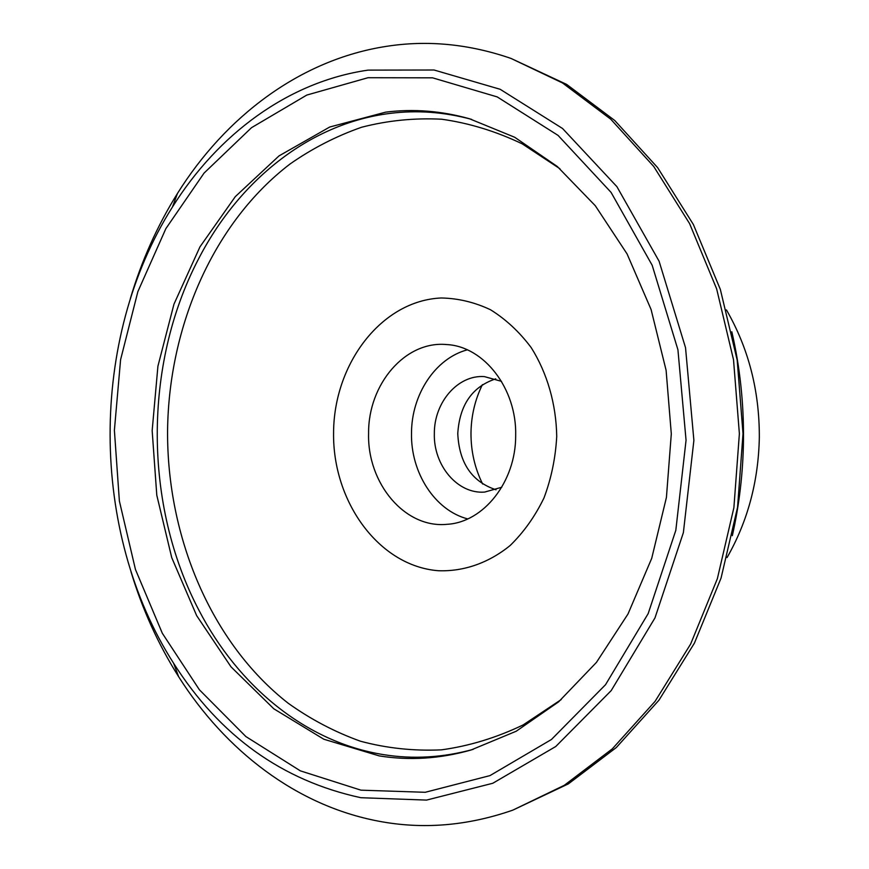 <?xml version="1.0" encoding="UTF-8"?>
<svg xmlns="http://www.w3.org/2000/svg" width="869" height="869" viewBox="0 0 869 869"><rect width="100%" height="100%" fill="white"/><g stroke="black" fill="none" stroke-linecap="round" stroke-linejoin="round"><path stroke-width="1.3" d="M130.98 571.704C142.353 609.365 158.245 644.385 178.666 676.755C225.353 750.49 296.34 805.639 378.526 821.162C422.66 829.602 467.435 825.919 512.851 810.125L564.274 785.315L612.319 748.861L655.063 701.37L690.638 644.048L717.359 578.7L733.892 507.67L739.378 433.707L733.523 359.766L716.632 288.823L689.584 223.605L653.727 166.468L610.744 119.183L562.515 82.968L510.972 58.419C468.934 43.95 427.363 39.941 386.281 46.372C300.153 59.679 225.56 116.576 177.45 193.461C157.191 225.929 141.473 261.026 130.296 298.74M368.098 70.117C287.878 81.751 217.815 134.63 172.496 206.941C88.877 338.932 89.355 531.73 173.637 663.308C219.748 735.902 282.175 780.699 360.896 797.709L426.56 800.088L492.788 783.262L555.747 746.514L611.211 690.594L654.976 617.913L683.382 532.61L693.886 440.366L685.532 347.698L659.082 261.189L616.903 186.661L562.536 128.482L500.164 89.29L434.055 70.009L368.098 70.117M471.628 119.379C444.233 112.003 417.066 110.005 390.127 113.383C308.604 123.474 238.149 181.588 198.11 259.755C143.32 365.273 143.667 505.117 198.99 610.364C238.117 685.717 305.421 742.278 383.696 754.661C413.209 759.376 443.049 757.605 473.203 749.36M379.188 755.889C409.484 760.766 440.094 758.8 471.041 750.001L516.219 731.231L558.615 701.848L596.438 662.406L627.994 614.003L651.728 558.3L666.425 497.426L671.303 433.87L666.11 370.346L651.098 309.538L627.092 253.954L595.298 205.725L557.268 166.468L514.741 137.291L469.466 118.749C441.289 110.852 413.34 108.658 385.619 112.155L329.742 127.015L279.014 155.899L235.303 196.633L199.968 246.839L173.974 304.139L157.919 366.175L152.162 430.633L156.789 495.211L171.736 557.648L196.655 615.632L230.991 666.816L273.811 708.8L323.811 739.226L379.188 755.889M360.972 790.171L425.234 792.289L489.975 775.604L551.446 739.497L605.53 684.707L648.176 613.612L675.821 530.296L686.054 440.235L677.929 349.762L652.174 265.262L611.07 192.386L558.061 135.39L497.177 96.894L432.566 77.83L368.022 77.71L306.811 95.058L251.521 127.678L204.074 173.072L165.881 228.601L137.856 291.658L120.585 359.712L114.393 430.296L119.379 501.022L135.455 569.488L162.318 633.262L199.425 689.812L245.873 736.554L300.348 770.846L360.972 790.171M512.851 810.125L568.391 783.86L616.317 747.525L658.952 700.208L694.418 643.125L721.064 578.059L737.553 507.333L743.017 433.696L737.184 360.081L720.347 289.442L693.375 224.506L657.616 167.598L614.741 120.498L566.642 84.402L510.972 58.419M559.929 168.749L522.236 143.852C495.841 131.252 468.956 123.04 441.604 119.216C414.317 117.836 387.672 120.509 361.667 127.232C336.303 136.096 312.416 148.36 290.029 164.002C213.513 222.497 168.782 325.842 167.565 430.687C166.924 537.042 211.069 642.908 288.139 703.195C310.711 719.336 334.826 732.013 360.483 741.224C386.814 748.263 413.796 751.131 441.441 749.849C469.173 746.047 496.405 737.738 523.138 724.931L561.265 699.545M556.725 436.412C556.193 404.052 547.188 372.986 531.187 347.589C519.39 331.871 505.812 319.249 490.464 309.722C474.485 302.206 458.061 298.295 441.224 297.98C381.589 300.544 333.859 363.622 333.577 432.675C332.534 501.717 378.949 566.175 438.411 570.727C463.579 571.661 488.639 563.036 510.179 545.482C523.735 532.262 534.989 516.447 543.951 498.024C551.294 478.493 555.552 457.952 556.725 436.412M732.328 535.706C739.334 504.607 743.049 472.845 743.473 440.409C743.864 403.412 739.986 367.185 731.817 331.73M727.06 557.561C747.709 521.389 758.463 481.339 759.332 437.4C759.484 390.735 748.524 348.241 726.441 309.907M467.283 349.849C435.184 358.365 411.482 394.743 411.504 433.207C410.657 472.562 434.782 510.396 467.707 518.912M515.675 435.727C515.86 481.861 483.533 522.291 447.187 524.3C404.813 528.732 367.098 483.153 368.597 433.262C368.141 384.337 405.193 340.474 446.742 344.569C483.935 346.373 516.925 388.541 515.675 435.727M495.743 378.841C472.269 386.672 459.614 404.911 457.767 433.533C459.147 462.992 471.9 481.741 496.014 489.779M501.5 381.35L484.359 376.603C457.811 374.658 434.076 402.412 434.337 433.577C433.392 465.371 457.561 494.233 484.641 492.082L501.761 487.248M482.404 384.652C475.05 399.621 471.237 415.697 470.987 432.881C470.879 451.13 474.767 468.185 482.653 484.033M173.637 663.308L178.666 676.755M172.496 206.941L177.45 193.461"/></g></svg>
